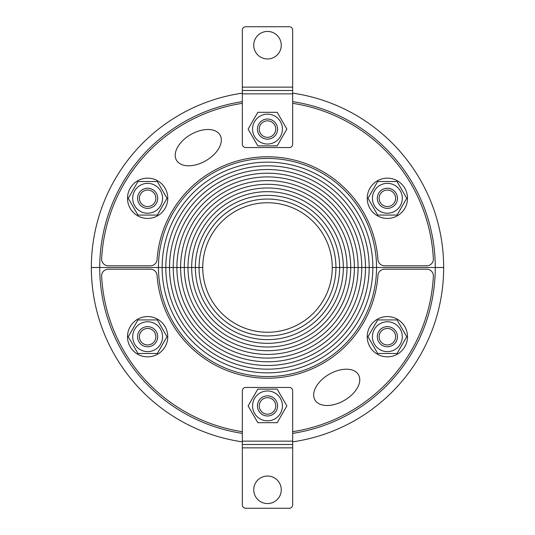 <?xml version="1.0" encoding="UTF-8"?>
<svg xmlns="http://www.w3.org/2000/svg" width="535" height="535" viewBox="0 0 535 535"><rect width="100%" height="100%" fill="white"/><g stroke="black" fill="none" stroke-linecap="round" stroke-linejoin="round"><path stroke-width="0.8" d="M242.335 101.63A167.769 167.769 0 0 0 99.731 267.5L158.447 267.5A109.053 109.053 0 0 1 267.5 158.447A109.053 109.053 0 0 1 376.553 267.5L435.269 267.5A167.769 167.769 0 0 0 292.665 101.63M292.665 433.37A167.769 167.769 0 0 0 435.269 267.5L372.862 267.5A105.362 105.362 0 0 0 267.5 162.138A105.362 105.362 0 0 0 162.138 267.5L99.731 267.5A167.769 167.769 0 0 0 242.335 433.37M162.138 267.5A105.362 105.362 0 0 1 267.5 162.138A105.362 105.362 0 0 1 372.862 267.5L369.17 267.5A101.67 101.67 0 0 0 267.5 165.83A101.67 101.67 0 0 0 165.83 267.5L162.138 267.5A105.362 105.362 0 0 0 267.5 372.862A105.362 105.362 0 0 0 372.862 267.5L376.553 267.5A109.053 109.053 0 0 1 267.5 376.553A109.053 109.053 0 0 1 158.447 267.5L165.83 267.5A101.67 101.67 0 0 1 267.5 165.83A101.67 101.67 0 0 1 369.17 267.5L365.479 267.5A97.979 97.979 0 0 0 267.5 169.521A97.979 97.979 0 0 0 169.521 267.5L165.83 267.5A101.67 101.67 0 0 0 267.5 369.17A101.67 101.67 0 0 0 369.17 267.5L372.862 267.5A105.362 105.362 0 0 1 267.5 372.862A105.362 105.362 0 0 1 162.138 267.5M169.521 267.5A97.979 97.979 0 0 1 267.5 169.521A97.979 97.979 0 0 1 365.479 267.5L361.787 267.5A94.287 94.287 0 0 0 267.5 173.213A94.287 94.287 0 0 0 173.213 267.5L169.521 267.5A97.979 97.979 0 0 0 267.5 365.479A97.979 97.979 0 0 0 365.479 267.5L369.17 267.5A101.67 101.67 0 0 1 267.5 369.17A101.67 101.67 0 0 1 165.83 267.5L173.213 267.5A94.287 94.287 0 0 1 267.5 173.213A94.287 94.287 0 0 1 361.787 267.5L358.096 267.5A90.596 90.596 0 0 0 267.5 176.904A90.596 90.596 0 0 0 176.904 267.5L173.213 267.5A94.287 94.287 0 0 0 267.5 361.787A94.287 94.287 0 0 0 361.787 267.5L365.479 267.5A97.979 97.979 0 0 1 267.5 365.479A97.979 97.979 0 0 1 169.521 267.5M176.904 267.5A90.596 90.596 0 0 1 267.5 176.904A90.596 90.596 0 0 1 358.096 267.5L354.404 267.5A86.904 86.904 0 0 0 267.5 180.596A86.904 86.904 0 0 0 180.596 267.5L176.904 267.5A90.596 90.596 0 0 0 267.5 358.096A90.596 90.596 0 0 0 358.096 267.5L361.787 267.5A94.287 94.287 0 0 1 267.5 361.787A94.287 94.287 0 0 1 173.213 267.5L180.596 267.5A86.904 86.904 0 0 1 267.5 180.596A86.904 86.904 0 0 1 354.404 267.5L350.713 267.5A83.213 83.213 0 0 0 267.5 184.287A83.213 83.213 0 0 0 184.287 267.5L180.596 267.5A86.904 86.904 0 0 0 267.5 354.404A86.904 86.904 0 0 0 354.404 267.5L358.096 267.5A90.596 90.596 0 0 1 267.5 358.096A90.596 90.596 0 0 1 176.904 267.5M184.287 267.5A83.213 83.213 0 0 1 267.5 184.287A83.213 83.213 0 0 1 350.713 267.5L347.021 267.5A79.521 79.521 0 0 0 267.5 187.979A79.521 79.521 0 0 0 187.979 267.5L184.287 267.5A83.213 83.213 0 0 0 267.5 350.713A83.213 83.213 0 0 0 350.713 267.5L354.404 267.5A86.904 86.904 0 0 1 267.5 354.404A86.904 86.904 0 0 1 180.596 267.5L187.979 267.5A79.521 79.521 0 0 1 267.5 187.979A79.521 79.521 0 0 1 347.021 267.5L343.33 267.5A75.83 75.83 0 0 0 267.5 191.67A75.83 75.83 0 0 0 191.67 267.5L187.979 267.5A79.521 79.521 0 0 0 267.5 347.021A79.521 79.521 0 0 0 347.021 267.5L350.713 267.5A83.213 83.213 0 0 1 267.5 350.713A83.213 83.213 0 0 1 184.287 267.5M191.67 267.5A75.83 75.83 0 0 1 267.5 191.67A75.83 75.83 0 0 1 343.33 267.5L339.638 267.5A72.138 72.138 0 0 0 267.5 195.362A72.138 72.138 0 0 0 195.362 267.5L191.67 267.5A75.83 75.83 0 0 0 267.5 343.33A75.83 75.83 0 0 0 343.33 267.5L347.021 267.5A79.521 79.521 0 0 1 267.5 347.021A79.521 79.521 0 0 1 187.979 267.5L195.362 267.5A72.138 72.138 0 0 1 267.5 195.362A72.138 72.138 0 0 1 339.638 267.5L335.953 267.5A68.453 68.453 0 0 0 267.5 199.047A68.453 68.453 0 0 0 199.047 267.5L195.362 267.5A72.138 72.138 0 0 0 267.5 339.638A72.138 72.138 0 0 0 339.638 267.5L343.33 267.5A75.83 75.83 0 0 1 267.5 343.33A75.83 75.83 0 0 1 191.67 267.5M335.953 267.5L332.262 267.5A64.762 64.762 0 0 0 267.5 202.738A64.762 64.762 0 0 0 202.738 267.5L199.047 267.5A68.453 68.453 0 0 1 267.5 199.047A68.453 68.453 0 0 1 335.953 267.5L339.638 267.5A72.138 72.138 0 0 1 267.5 339.638A72.138 72.138 0 0 1 195.362 267.5L199.047 267.5A68.453 68.453 0 0 0 267.5 335.953A68.453 68.453 0 0 0 335.953 267.5A68.453 68.453 0 0 1 267.5 335.953A68.453 68.453 0 0 1 199.047 267.5L202.738 267.5A64.762 64.762 0 0 0 267.5 332.262A64.762 64.762 0 0 0 332.262 267.5L335.953 267.5M220.066 135.061A25.165 15.1 150 0 1 193.917 165.261A25.165 15.1 150 0 1 180.837 142.618A25.165 15.1 150 0 1 220.066 135.061M292.665 103.322A166.091 166.091 0 0 1 433.363 258.759A6.708 6.708 0 0 1 426.662 265.821L384.638 265.821A6.708 6.708 0 0 1 377.944 259.589A110.725 110.725 0 0 0 267.5 156.775A110.725 110.725 0 0 0 157.056 259.589A6.708 6.708 0 0 1 150.362 265.821L108.337 265.821A6.708 6.708 0 0 1 101.637 258.759A166.091 166.091 0 0 1 242.335 103.322M314.934 399.939A25.165 15.1 -30 0 1 341.083 369.738A25.165 15.1 -30 0 1 354.163 392.382A25.165 15.1 -30 0 1 314.934 399.939M242.335 431.678A166.091 166.091 0 0 1 101.637 276.241A6.708 6.708 0 0 1 108.337 269.179L150.362 269.179A6.708 6.708 0 0 1 157.056 275.411A110.725 110.725 0 0 0 267.5 378.225A110.725 110.725 0 0 0 377.944 275.411A6.708 6.708 0 0 1 384.638 269.179L426.662 269.179A6.708 6.708 0 0 1 433.363 276.241A166.091 166.091 0 0 1 292.665 431.678M157.698 180.857A20.129 20.129 0 0 0 127.504 198.298A20.129 20.129 0 0 0 157.698 215.732A20.129 20.129 0 0 0 157.698 180.857M138.919 193.262A10.065 10.065 0 0 0 147.633 208.362A10.065 10.065 0 0 0 156.347 193.262A10.065 10.065 0 0 0 138.919 193.262M140.17 211.225A14.933 14.933 0 0 0 162.566 198.298A14.933 14.933 0 0 0 140.17 185.364A14.933 14.933 0 0 0 140.17 211.225M128.26 198.298L137.95 181.519L157.317 181.519L167.007 198.298L157.317 215.07L137.95 215.07L128.26 198.298M140.491 194.172A8.252 8.252 0 0 1 154.775 194.172A8.252 8.252 0 0 1 147.633 206.543A8.252 8.252 0 0 1 140.491 194.172M267.5 119.024A10.065 10.065 0 0 0 258.786 134.124A10.065 10.065 0 0 0 276.214 134.124A10.065 10.065 0 0 0 267.5 119.024M252.567 129.089A14.933 14.933 0 0 0 274.963 142.022A14.933 14.933 0 0 0 274.963 116.162A14.933 14.933 0 0 0 252.567 129.089M257.816 112.31L277.183 112.31L286.874 129.089L277.183 145.868L257.816 145.868L248.126 129.089L257.816 112.31M267.5 120.836A8.252 8.252 0 0 1 274.642 133.215A8.252 8.252 0 0 1 260.358 133.215A8.252 8.252 0 0 1 267.5 120.836M397.431 215.732A20.129 20.129 0 0 0 397.431 180.857A20.129 20.129 0 0 0 367.237 198.298A20.129 20.129 0 0 0 397.431 215.732M396.081 193.262A10.065 10.065 0 0 0 378.653 193.262A10.065 10.065 0 0 0 387.367 208.362A10.065 10.065 0 0 0 396.081 193.262M379.904 185.364A14.933 14.933 0 0 0 379.904 211.225A14.933 14.933 0 0 0 402.3 198.298A14.933 14.933 0 0 0 379.904 185.364M397.05 181.519L406.74 198.298L397.05 215.07L377.683 215.07L367.993 198.298L377.683 181.519L397.05 181.519M394.509 194.172A8.252 8.252 0 0 1 387.367 206.543A8.252 8.252 0 0 1 380.224 194.172A8.252 8.252 0 0 1 394.509 194.172M377.302 354.143A20.129 20.129 0 0 0 407.496 336.702A20.129 20.129 0 0 0 377.302 319.268A20.129 20.129 0 0 0 377.302 354.143M396.081 341.738A10.065 10.065 0 0 0 387.367 326.638A10.065 10.065 0 0 0 378.653 341.738A10.065 10.065 0 0 0 396.081 341.738M394.83 323.775A14.933 14.933 0 0 0 372.434 336.702A14.933 14.933 0 0 0 394.83 349.636A14.933 14.933 0 0 0 394.83 323.775M406.74 336.702L397.05 353.481L377.683 353.481L367.993 336.702L377.683 319.93L397.05 319.93L406.74 336.702M394.509 340.828A8.252 8.252 0 0 1 380.224 340.828A8.252 8.252 0 0 1 387.367 328.457A8.252 8.252 0 0 1 394.509 340.828M267.5 415.976A10.065 10.065 0 0 0 276.214 400.875A10.065 10.065 0 0 0 258.786 400.875A10.065 10.065 0 0 0 267.5 415.976M282.433 405.911A14.933 14.933 0 0 0 260.037 392.978A14.933 14.933 0 0 0 260.037 418.838A14.933 14.933 0 0 0 282.433 405.911M277.183 422.69L257.816 422.69L248.126 405.911L257.816 389.132L277.183 389.132L286.874 405.911L277.183 422.69M267.5 414.164A8.252 8.252 0 0 1 260.358 401.785A8.252 8.252 0 0 1 274.642 401.785A8.252 8.252 0 0 1 267.5 414.164M137.569 319.268A20.129 20.129 0 0 0 137.569 354.143A20.129 20.129 0 0 0 167.763 336.702A20.129 20.129 0 0 0 137.569 319.268M138.919 341.738A10.065 10.065 0 0 0 156.347 341.738A10.065 10.065 0 0 0 147.633 326.638A10.065 10.065 0 0 0 138.919 341.738M155.096 349.636A14.933 14.933 0 0 0 155.096 323.775A14.933 14.933 0 0 0 132.7 336.702A14.933 14.933 0 0 0 155.096 349.636M137.95 353.481L128.26 336.702L137.95 319.93L157.317 319.93L167.007 336.702L157.317 353.481L137.95 353.481M140.491 340.828A8.252 8.252 0 0 1 147.633 328.457A8.252 8.252 0 0 1 154.775 340.828A8.252 8.252 0 0 1 140.491 340.828M292.665 93.15A176.155 176.155 0 0 1 292.665 441.85M242.335 441.85A176.155 176.155 0 0 1 91.345 267.487L99.731 267.473L91.345 267.5A176.155 176.155 0 0 1 242.335 93.15M443.655 267.5L435.269 267.5L443.655 267.513M267.5 58.964A13.756 13.756 0 0 1 255.583 38.326A13.756 13.756 0 0 1 279.417 38.326A13.756 13.756 0 0 1 267.5 58.964M292.665 93.859L292.665 144.189A3.357 3.357 0 0 1 289.308 147.546L245.692 147.546A3.357 3.357 0 0 1 242.335 144.189L242.335 93.859L292.665 93.859L292.665 87.145L242.335 87.145L242.335 93.859M242.335 87.145L242.335 30.107A3.357 3.357 0 0 1 245.692 26.75L289.308 26.75A3.357 3.357 0 0 1 292.665 30.107L292.665 87.145M242.335 90.502L292.665 90.502M267.5 476.036A13.756 13.756 0 0 1 279.417 496.674A13.756 13.756 0 0 1 255.583 496.674A13.756 13.756 0 0 1 267.5 476.036M242.335 441.141L242.335 390.811A3.357 3.357 0 0 1 245.692 387.454L289.308 387.454A3.357 3.357 0 0 1 292.665 390.811L292.665 441.141L242.335 441.141L242.335 447.855L292.665 447.855L292.665 441.141M292.665 447.855L292.665 504.893A3.357 3.357 0 0 1 289.308 508.25L245.692 508.25A3.357 3.357 0 0 1 242.335 504.893L242.335 447.855M292.665 444.498L242.335 444.498"/></g></svg>
